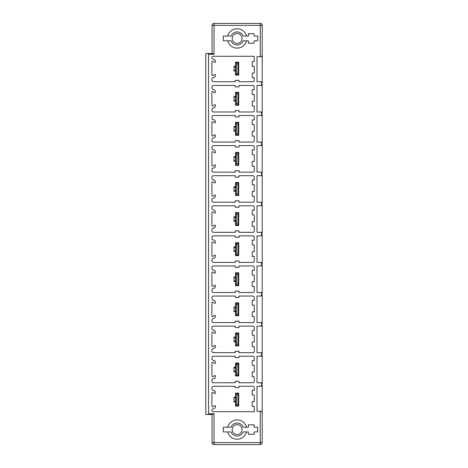<?xml version="1.0" encoding="UTF-8"?>
<svg xmlns="http://www.w3.org/2000/svg" width="468" height="468" viewBox="0 0 468 468"><rect width="100%" height="100%" fill="white"/><g stroke="black" fill="none" stroke-linecap="round" stroke-linejoin="round"><path stroke-width="0.7" d="M261.858 56.341A1.182 1.182 0 0 0 262.209 55.499L262.209 25.371A1.971 1.971 0 0 0 260.237 23.4L260.237 25.371L214.04 25.371L214.04 54.276L212.46 53.487L205.791 53.487L205.791 414.513L208.33 414.513L208.552 413.724L214.04 413.724L214.04 442.629L212.068 442.629A1.971 1.971 0 0 0 214.04 444.6L214.04 442.629L260.237 442.629L260.237 444.6A1.971 1.971 0 0 0 262.209 442.629L262.209 437.059M212.068 25.371L214.04 25.371L214.04 23.4A1.971 1.971 0 0 0 212.068 25.371L212.068 53.487M262.209 422.054L262.209 385.1A1.182 1.182 0 0 1 262.144 385.486M262.209 383.935L261.419 382.818A1.182 1.182 0 0 1 262.209 383.935L262.209 355.036A1.182 1.182 0 0 1 262.144 355.417M262.209 353.849L261.419 352.732A1.182 1.182 0 0 1 262.209 353.849L262.209 324.95A1.182 1.182 0 0 1 262.15 325.33M262.209 323.762L261.419 322.645A1.182 1.182 0 0 1 262.209 323.762L262.209 294.863A1.182 1.182 0 0 1 262.144 295.244M262.209 293.676L261.419 292.558A1.182 1.182 0 0 1 262.209 293.676L262.209 264.777A1.182 1.182 0 0 1 262.144 265.163M262.209 263.589L261.419 262.478A1.182 1.182 0 0 1 262.209 263.589L262.209 234.69A1.182 1.182 0 0 1 262.144 235.076M262.209 233.509L261.419 232.391A1.182 1.182 0 0 1 262.209 233.509L262.209 204.604A1.182 1.182 0 0 1 262.144 204.99M262.209 203.422L261.419 202.305A1.182 1.182 0 0 1 262.209 203.422L262.209 174.517A1.182 1.182 0 0 1 262.144 174.903M262.209 173.335L261.419 172.218A1.182 1.182 0 0 1 262.209 173.335L262.209 144.436A1.182 1.182 0 0 1 262.15 144.811M262.209 143.249L261.419 142.132A1.182 1.182 0 0 1 262.209 143.249L262.209 114.35A1.182 1.182 0 0 1 262.144 114.73M262.209 113.162L261.419 112.045A1.182 1.182 0 0 1 262.209 113.162L262.209 84.263A1.182 1.182 0 0 1 262.144 84.644M262.209 55.499L261.027 56.687L256.996 56.687L256.996 81.719L261.027 81.719A1.182 1.182 0 0 1 261.419 81.783L262.209 82.9L262.209 45.946M262.209 30.941L262.209 25.371L260.237 25.371L260.237 56.687M261.431 386.211A1.182 1.182 0 0 1 261.027 386.281L256.996 386.281L256.996 411.313L260.237 411.313L260.237 442.629L262.209 442.629L262.209 412.501A1.182 1.182 0 0 0 261.858 411.659M212.068 414.513L212.068 442.629A1.971 1.971 0 0 0 214.04 444.6L260.237 444.6A1.971 1.971 0 0 0 262.209 442.629M260.237 23.4L214.04 23.4M262.209 385.1L261.419 386.217L261.419 382.818A1.182 1.182 0 0 0 261.027 382.748L256.996 382.748L256.996 356.218L261.027 356.218A1.182 1.182 0 0 0 261.419 356.148L261.419 352.732A1.182 1.182 0 0 0 261.027 352.667L256.996 352.667L256.996 326.132L261.027 326.132A1.182 1.182 0 0 0 261.419 326.067L261.419 322.645A1.182 1.182 0 0 0 261.027 322.581L256.996 322.581L256.996 296.045L261.027 296.045A1.182 1.182 0 0 0 261.419 295.981L261.419 292.558A1.182 1.182 0 0 0 261.027 292.494L256.996 292.494L256.996 265.959L261.027 265.959A1.182 1.182 0 0 0 261.419 265.894L261.419 262.478A1.182 1.182 0 0 0 261.027 262.408L256.996 262.408L256.996 235.878L261.027 235.878A1.182 1.182 0 0 0 261.419 235.808L261.419 232.391A1.182 1.182 0 0 0 261.027 232.321L256.996 232.321L256.996 205.791L261.027 205.791A1.182 1.182 0 0 0 261.419 205.721L261.419 202.305A1.182 1.182 0 0 0 261.027 202.234L256.996 202.234L256.996 175.705L261.027 175.705A1.182 1.182 0 0 0 261.419 175.635L261.419 172.218A1.182 1.182 0 0 0 261.027 172.148L256.996 172.148L256.996 145.618L261.027 145.618A1.182 1.182 0 0 0 261.419 145.548L261.419 142.132A1.182 1.182 0 0 0 261.027 142.067L256.996 142.067L256.996 115.532L261.027 115.532A1.182 1.182 0 0 0 261.419 115.467L261.419 112.045A1.182 1.182 0 0 0 261.027 111.981L256.996 111.981L256.996 85.445L261.027 85.445A1.182 1.182 0 0 0 261.419 85.381L262.209 84.263M214.04 54.276L208.552 54.276L208.552 413.724M239.013 357.64L235.264 357.64L235.264 356.218L213.49 356.218A1.579 1.579 0 0 0 211.91 357.798L211.91 358.728A1.579 1.579 0 0 0 213.361 360.307A2.369 2.369 0 0 1 215.543 362.665A0.79 0.79 0 0 1 214.245 363.273L213.209 362.402A0.79 0.79 0 0 0 211.91 363.004L211.91 375.962A0.79 0.79 0 0 0 213.209 376.57L214.245 375.699A0.79 0.79 0 0 1 215.543 376.301A2.369 2.369 0 0 1 213.361 378.665A1.579 1.579 0 0 0 211.91 380.238L211.91 381.168A1.579 1.579 0 0 0 213.49 382.748L235.264 382.748L235.264 381.326L239.013 381.326L239.013 382.748L253.048 382.748A1.182 1.182 0 0 0 254.235 381.566L254.235 376.752L252.258 376.752L252.258 372.013L254.235 372.013L254.235 365.297L252.258 365.297L252.258 360.559L254.235 360.559L254.235 357.4A1.182 1.182 0 0 0 253.048 356.218L239.013 356.218L239.013 357.64M239.013 327.553L235.264 327.553L235.264 326.132L213.49 326.132A1.579 1.579 0 0 0 211.91 327.711L211.91 328.647A1.579 1.579 0 0 0 213.361 330.221A2.369 2.369 0 0 1 215.543 332.578A0.79 0.79 0 0 1 214.245 333.187L213.209 332.315A0.79 0.79 0 0 0 211.91 332.918L211.91 345.875A0.79 0.79 0 0 0 213.209 346.484L214.245 345.612A0.79 0.79 0 0 1 215.543 346.215A2.369 2.369 0 0 1 213.361 348.578A1.579 1.579 0 0 0 211.91 350.152L211.91 351.088A1.579 1.579 0 0 0 213.49 352.667L235.264 352.667L235.264 351.246L239.013 351.246L239.013 352.667L253.048 352.667A1.182 1.182 0 0 0 254.235 351.48L254.235 346.665L252.258 346.665L252.258 341.927L254.235 341.927L254.235 335.211L252.258 335.211L252.258 330.478L254.235 330.478L254.235 327.319A1.182 1.182 0 0 0 253.048 326.132L239.013 326.132L239.013 327.553M239.013 297.467L235.264 297.467L235.264 296.045L213.49 296.045A1.579 1.579 0 0 0 211.91 297.625L211.91 298.561A1.579 1.579 0 0 0 213.361 300.134A2.369 2.369 0 0 1 215.543 302.492A0.79 0.79 0 0 1 214.245 303.1L213.209 302.229A0.79 0.79 0 0 0 211.91 302.831L211.91 315.795A0.79 0.79 0 0 0 213.209 316.397L214.245 315.526A0.79 0.79 0 0 1 215.543 316.134A2.369 2.369 0 0 1 213.361 318.492A1.579 1.579 0 0 0 211.91 320.065L211.91 321.001A1.579 1.579 0 0 0 213.49 322.581L235.264 322.581L235.264 321.159L239.013 321.159L239.013 322.581L253.048 322.581A1.182 1.182 0 0 0 254.235 321.393L254.235 316.579L252.258 316.579L252.258 311.84L254.235 311.84L254.235 305.13L252.258 305.13L252.258 300.392L254.235 300.392L254.235 297.233A1.182 1.182 0 0 0 253.048 296.045L239.013 296.045L239.013 297.467M239.013 267.38L235.264 267.38L235.264 265.959L213.49 265.959A1.579 1.579 0 0 0 211.91 267.538L211.91 268.474A1.579 1.579 0 0 0 213.361 270.048A2.369 2.369 0 0 1 215.543 272.411A0.79 0.79 0 0 1 214.245 273.014L213.209 272.142A0.79 0.79 0 0 0 211.91 272.75L211.91 285.708A0.79 0.79 0 0 0 213.209 286.311L214.245 285.439A0.79 0.79 0 0 1 215.543 286.047A2.369 2.369 0 0 1 213.361 288.405A1.579 1.579 0 0 0 211.91 289.979L211.91 290.915A1.579 1.579 0 0 0 213.49 292.494L235.264 292.494L235.264 291.073L239.013 291.073L239.013 292.494L253.048 292.494A1.182 1.182 0 0 0 254.235 291.307L254.235 286.492L252.258 286.492L252.258 281.754L254.235 281.754L254.235 275.044L252.258 275.044L252.258 270.305L254.235 270.305L254.235 267.146A1.182 1.182 0 0 0 253.048 265.959L239.013 265.959L239.013 267.38M239.013 237.299L235.264 237.299L235.264 235.878L213.49 235.878A1.579 1.579 0 0 0 211.91 237.457L211.91 238.387A1.579 1.579 0 0 0 213.361 239.961A2.369 2.369 0 0 1 215.543 242.325A0.79 0.79 0 0 1 214.245 242.927L213.209 242.055A0.79 0.79 0 0 0 211.91 242.664L211.91 255.622A0.79 0.79 0 0 0 213.209 256.224L214.245 255.352A0.79 0.79 0 0 1 215.543 255.961A2.369 2.369 0 0 1 213.361 258.318A1.579 1.579 0 0 0 211.91 259.898L211.91 260.828A1.579 1.579 0 0 0 213.49 262.408L235.264 262.408L235.264 260.986L239.013 260.986L239.013 262.408L253.048 262.408A1.182 1.182 0 0 0 254.235 261.226L254.235 256.406L252.258 256.406L252.258 251.667L254.235 251.667L254.235 244.957L252.258 244.957L252.258 240.219L254.235 240.219L254.235 237.06A1.182 1.182 0 0 0 253.048 235.878L239.013 235.878L239.013 237.299M239.013 207.213L235.264 207.213L235.264 205.791L213.49 205.791A1.579 1.579 0 0 0 211.91 207.371L211.91 208.301A1.579 1.579 0 0 0 213.361 209.875A2.369 2.369 0 0 1 215.543 212.238A0.79 0.79 0 0 1 214.245 212.841L213.209 211.969A0.79 0.79 0 0 0 211.91 212.577L211.91 225.535A0.79 0.79 0 0 0 213.209 226.138L214.245 225.272A0.79 0.79 0 0 1 215.543 225.874A2.369 2.369 0 0 1 213.361 228.238A1.579 1.579 0 0 0 211.91 229.811L211.91 230.742A1.579 1.579 0 0 0 213.49 232.321L235.264 232.321L235.264 230.899L239.013 230.899L239.013 232.321L253.048 232.321A1.182 1.182 0 0 0 254.235 231.139L254.235 226.319L252.258 226.319L252.258 221.58L254.235 221.58L254.235 214.87L252.258 214.87L252.258 210.132L254.235 210.132L254.235 206.973A1.182 1.182 0 0 0 253.048 205.791L239.013 205.791L239.013 207.213M239.013 177.126L235.264 177.126L235.264 175.705L213.49 175.705A1.579 1.579 0 0 0 211.91 177.284L211.91 178.214A1.579 1.579 0 0 0 213.361 179.788A2.369 2.369 0 0 1 215.543 182.151A0.79 0.79 0 0 1 214.245 182.754L213.209 181.888A0.79 0.79 0 0 0 211.91 182.491L211.91 195.448A0.79 0.79 0 0 0 213.209 196.057L214.245 195.185A0.79 0.79 0 0 1 215.543 195.788A2.369 2.369 0 0 1 213.361 198.151A1.579 1.579 0 0 0 211.91 199.725L211.91 200.655A1.579 1.579 0 0 0 213.49 202.234L235.264 202.234L235.264 200.813L239.013 200.813L239.013 202.234L253.048 202.234A1.182 1.182 0 0 0 254.235 201.053L254.235 196.232L252.258 196.232L252.258 191.5L254.235 191.5L254.235 184.784L252.258 184.784L252.258 180.045L254.235 180.045L254.235 176.886A1.182 1.182 0 0 0 253.048 175.705L239.013 175.705L239.013 177.126M239.013 147.04L235.264 147.04L235.264 145.618L213.49 145.618A1.579 1.579 0 0 0 211.91 147.198L211.91 148.128A1.579 1.579 0 0 0 213.361 149.707A2.369 2.369 0 0 1 215.543 152.065A0.79 0.79 0 0 1 214.245 152.673L213.209 151.802A0.79 0.79 0 0 0 211.91 152.404L211.91 165.362A0.79 0.79 0 0 0 213.209 165.97L214.245 165.099A0.79 0.79 0 0 1 215.543 165.701A2.369 2.369 0 0 1 213.361 168.065A1.579 1.579 0 0 0 211.91 169.638L211.91 170.568A1.579 1.579 0 0 0 213.49 172.148L235.264 172.148L235.264 170.726L239.013 170.726L239.013 172.148L253.048 172.148A1.182 1.182 0 0 0 254.235 170.966L254.235 166.152L252.258 166.152L252.258 161.413L254.235 161.413L254.235 154.697L252.258 154.697L252.258 149.959L254.235 149.959L254.235 146.8A1.182 1.182 0 0 0 253.048 145.618L239.013 145.618L239.013 147.04M239.013 116.953L235.264 116.953L235.264 115.532L213.49 115.532A1.579 1.579 0 0 0 211.91 117.111L211.91 118.047A1.579 1.579 0 0 0 213.361 119.621A2.369 2.369 0 0 1 215.543 121.978A0.79 0.79 0 0 1 214.245 122.587L213.209 121.715A0.79 0.79 0 0 0 211.91 122.318L211.91 135.275A0.79 0.79 0 0 0 213.209 135.884L214.245 135.012A0.79 0.79 0 0 1 215.543 135.615A2.369 2.369 0 0 1 213.361 137.978A1.579 1.579 0 0 0 211.91 139.552L211.91 140.488A1.579 1.579 0 0 0 213.49 142.067L235.264 142.067L235.264 140.646L239.013 140.646L239.013 142.067L253.048 142.067A1.182 1.182 0 0 0 254.235 140.88L254.235 136.065L252.258 136.065L252.258 131.327L254.235 131.327L254.235 124.611L252.258 124.611L252.258 119.878L254.235 119.878L254.235 116.719A1.182 1.182 0 0 0 253.048 115.532L239.013 115.532L239.013 116.953M239.013 86.867L235.264 86.867L235.264 85.445L213.49 85.445A1.579 1.579 0 0 0 211.91 87.025L211.91 87.961A1.579 1.579 0 0 0 213.361 89.534A2.369 2.369 0 0 1 215.543 91.892A0.79 0.79 0 0 1 214.245 92.5L213.209 91.629A0.79 0.79 0 0 0 211.91 92.231L211.91 105.195A0.79 0.79 0 0 0 213.209 105.797L214.245 104.926A0.79 0.79 0 0 1 215.543 105.534A2.369 2.369 0 0 1 213.361 107.892A1.579 1.579 0 0 0 211.91 109.465L211.91 110.401A1.579 1.579 0 0 0 213.49 111.981L235.264 111.981L235.264 110.559L239.013 110.559L239.013 111.981L253.048 111.981A1.182 1.182 0 0 0 254.235 110.793L254.235 105.979L252.258 105.979L252.258 101.24L254.235 101.24L254.235 94.53L252.258 94.53L252.258 89.792L254.235 89.792L254.235 86.633A1.182 1.182 0 0 0 253.048 85.445L239.013 85.445L239.013 86.867M254.235 56.289L254.235 61.577L252.258 61.577L252.258 66.316L254.235 66.316L254.235 73.031L252.258 73.031L252.258 77.77L254.235 77.77L254.235 80.531A1.182 1.182 0 0 1 253.048 81.719L238.996 81.719L238.996 80.373L235.246 80.373L235.246 81.719L213.49 81.719A1.579 1.579 0 0 1 211.91 80.139L211.91 79.191A1.579 1.579 0 0 1 213.373 77.612A2.369 2.369 0 0 0 215.543 75.278A0.79 0.79 0 0 0 214.227 74.687L213.227 75.529A0.79 0.79 0 0 1 211.91 74.944L211.91 61.957A0.79 0.79 0 0 1 213.192 61.343L214.239 62.221A0.79 0.79 0 0 0 215.543 61.618A2.369 2.369 0 0 0 213.115 59.249A1.579 1.579 0 0 1 212.776 56.289L254.235 56.289M246.507 431.929A9.676 9.676 0 0 1 227.746 431.929L231.057 431.929A6.517 6.517 0 0 0 243.196 431.929L248.391 431.929L248.391 434.292L254.118 434.292L254.118 431.929L257.669 431.929L257.669 427.19L254.118 427.19L254.118 424.821L248.391 424.821L248.391 427.19L243.196 427.19A6.517 6.517 0 0 0 231.057 427.19L227.746 427.19A9.676 9.676 0 0 1 246.507 427.19L248.391 427.19M227.746 427.19L223.318 427.19L223.318 431.929L227.746 431.929L223.318 431.929M227.746 36.071A9.676 9.676 0 0 1 246.507 36.071L248.391 36.071L248.391 33.708L254.118 33.708L254.118 36.071L257.669 36.071L257.669 40.81L254.118 40.81L254.118 43.179L248.391 43.179L248.391 40.81L246.507 40.81A9.676 9.676 0 0 1 227.746 40.81L223.318 40.81L223.318 36.071L231.057 36.071A6.517 6.517 0 0 1 243.196 36.071L248.391 36.071M254.235 411.711L254.235 406.423L252.258 406.423L252.258 401.684L254.235 401.684L254.235 394.969L252.258 394.969L252.258 390.23L254.235 390.23L254.235 387.469A1.182 1.182 0 0 0 253.048 386.281L238.996 386.281L238.996 387.627L235.246 387.627L235.246 386.281L213.49 386.281A1.579 1.579 0 0 0 211.91 387.861L211.91 388.809A1.579 1.579 0 0 0 213.373 390.388A2.369 2.369 0 0 1 215.543 392.722A0.79 0.79 0 0 1 214.227 393.313L213.227 392.471A0.79 0.79 0 0 0 211.91 393.056L211.91 406.043A0.79 0.79 0 0 0 213.192 406.657L214.239 405.779A0.79 0.79 0 0 1 215.543 406.382A2.369 2.369 0 0 1 213.115 408.751A1.579 1.579 0 0 0 212.776 411.711L254.235 411.711M233.982 401.959L233.982 397.221L235.562 397.221L235.562 393.658L236.352 394.834L237.931 394.834L238.715 393.652L238.721 405.528L237.931 404.346L236.352 404.346L235.562 405.534L235.562 401.959L233.982 401.959L235.562 400.778L235.562 401.959M238.715 393.652L238.721 406.066L235.562 406.066L235.562 393.652L238.715 393.652L238.721 393.114L235.562 393.114L235.562 393.658M260.237 411.313L261.027 411.313A1.182 1.182 0 0 1 261.483 411.407M261.027 411.313L262.209 412.501M261.431 356.148A1.182 1.182 0 0 1 261.419 356.148L262.209 355.036M261.706 325.921A1.182 1.182 0 0 1 261.419 326.067L262.209 324.95M261.431 295.975A1.182 1.182 0 0 1 261.419 295.981L262.209 294.863M261.431 265.888A1.182 1.182 0 0 1 261.419 265.894L262.209 264.777M261.431 235.802A1.182 1.182 0 0 1 261.419 235.808L262.209 234.69M261.431 205.721A1.182 1.182 0 0 1 261.419 205.721L262.209 204.604M261.431 175.635A1.182 1.182 0 0 1 261.419 175.635L262.209 174.517M261.706 145.408A1.182 1.182 0 0 1 261.419 145.548L262.209 144.436M261.431 115.461A1.182 1.182 0 0 1 261.419 115.467L262.209 114.35M233.982 371.873L233.982 367.14L235.562 367.14L235.562 363.572L235.562 375.98L238.721 375.98L237.931 374.26L236.352 374.26L235.562 375.447L235.562 371.873L233.982 371.873L235.562 370.691L235.562 371.873M237.931 364.748L238.721 363.572L238.715 375.447L238.721 363.028L235.562 363.028L236.352 364.748L237.931 364.748L237.931 374.26M233.982 367.14L235.562 368.322L235.562 370.691M235.562 367.14L235.562 368.322M235.562 375.447L238.721 375.441M236.352 374.26L236.352 364.748M235.562 363.566L238.715 363.566M233.982 341.792L233.982 337.054L235.562 337.054L235.562 333.485L235.562 345.893L238.721 345.893L237.931 344.179L236.352 344.179L235.562 345.361L235.562 341.792L233.982 341.792L235.562 340.605L235.562 341.792M237.931 334.661L238.721 333.485L238.715 345.361L238.721 332.941L235.562 332.941L236.352 334.661L237.931 334.661L237.931 344.179M233.982 337.054L235.562 338.235L235.562 340.605M235.562 337.054L235.562 338.235M235.562 345.361L238.721 345.361M236.352 344.179L236.352 334.661M235.562 333.485L238.715 333.485M233.982 311.706L233.982 306.967L235.562 306.967L235.562 303.399L235.562 315.806L238.721 315.806L237.931 314.092L236.352 314.092L235.562 315.274L235.562 311.706L233.982 311.706L235.562 310.518L235.562 311.706M237.931 304.574L238.721 303.399L238.715 315.274L238.721 302.86L235.562 302.86L236.352 304.574L237.931 304.574L237.931 314.092M233.982 306.967L235.562 308.149L235.562 310.518M235.562 306.967L235.562 308.149M235.562 315.274L238.721 315.274M236.352 314.092L236.352 304.574M235.562 303.399L238.715 303.399M233.982 281.619L233.982 276.88L235.562 276.88L235.562 273.312L235.562 285.72L238.721 285.72L237.931 284.006L236.352 284.006L235.562 285.188L235.562 281.619L233.982 281.619L235.562 280.431L235.562 281.619M237.931 274.488L238.721 273.312L238.715 285.188L238.721 272.774L235.562 272.774L236.352 274.488L237.931 274.488L237.931 284.006M233.982 276.88L235.562 278.068L235.562 280.431M235.562 276.88L235.562 278.068M235.562 285.188L238.721 285.188M236.352 284.006L236.352 274.488M235.562 273.312L238.715 273.312M233.982 251.532L233.982 246.794L235.562 246.794L235.562 243.225L235.562 255.639L238.721 255.639L237.931 253.919L236.352 253.919L235.562 255.101L235.562 251.532L233.982 251.532L235.562 250.351L235.562 251.532M237.931 244.401L238.721 243.225L238.715 255.101L238.721 242.687L235.562 242.687L236.352 244.401L237.931 244.401L237.931 253.919M233.982 246.794L235.562 247.981L235.562 250.351M235.562 246.794L235.562 247.981M235.562 255.101L238.721 255.101M236.352 253.919L236.352 244.401M235.562 243.225L238.715 243.225M233.982 221.446L233.982 216.707L235.562 216.707L235.562 213.145L235.562 225.553L238.721 225.553L237.931 223.833L236.352 223.833L235.562 225.014L235.562 221.446L233.982 221.446L235.562 220.264L235.562 221.446M237.931 214.321L238.721 213.145L238.715 225.014L238.721 212.601L235.562 212.601L236.352 214.321L237.931 214.321L237.931 223.833M233.982 216.707L235.562 217.895L235.562 220.264M235.562 216.707L235.562 217.895M235.562 225.014L238.721 225.014M236.352 223.833L236.352 214.321M235.562 213.139L238.715 213.139M233.982 191.359L233.982 186.621L235.562 186.621L235.562 183.058L235.562 195.466L238.721 195.466L237.931 193.746L236.352 193.746L235.562 194.934L235.562 191.359L233.982 191.359L235.562 190.178L235.562 191.359M237.931 184.234L238.721 183.058L238.715 194.934L238.721 182.514L235.562 182.514L236.352 184.234L237.931 184.234L237.931 193.746M233.982 186.621L235.562 187.808L235.562 190.178M235.562 186.621L235.562 187.808M235.562 194.934L238.721 194.928M236.352 193.746L236.352 184.234M235.562 183.052L238.715 183.052M233.982 161.273L233.982 156.54L235.562 156.54L235.562 152.972L235.562 165.379L238.721 165.379L237.931 163.66L236.352 163.66L235.562 164.847L235.562 161.273L233.982 161.273L235.562 160.091L235.562 161.273M237.931 154.147L238.721 152.972L238.715 164.847L238.721 152.428L235.562 152.428L236.352 154.147L237.931 154.147L237.931 163.66M233.982 156.54L235.562 157.722L235.562 160.091M235.562 156.54L235.562 157.722M235.562 164.847L238.721 164.841M236.352 163.66L236.352 154.147M235.562 152.966L238.715 152.966M233.982 131.192L233.982 126.454L235.562 126.454L235.562 122.885L235.562 135.293L238.721 135.293L237.931 133.579L236.352 133.579L235.562 134.761L235.562 131.192L233.982 131.192L235.562 130.005L235.562 131.192M237.931 124.061L238.721 122.885L238.715 134.761L238.721 122.341L235.562 122.341L236.352 124.061L237.931 124.061L237.931 133.579M233.982 126.454L235.562 127.635L235.562 130.005M235.562 126.454L235.562 127.635M235.562 134.761L238.721 134.761M236.352 133.579L236.352 124.061M235.562 122.885L238.715 122.885M233.982 101.106L233.982 96.367L235.562 96.367L235.562 92.799L235.562 105.206L238.721 105.206L237.931 103.492L236.352 103.492L235.562 104.674L235.562 101.106L233.982 101.106L235.562 99.918L235.562 101.106M237.931 93.974L238.721 92.799L238.715 104.674L238.721 92.26L235.562 92.26L236.352 93.974L237.931 93.974L237.931 103.492M233.982 96.367L235.562 97.549L235.562 99.918M235.562 96.367L235.562 97.549M235.562 104.674L238.721 104.674M236.352 103.492L236.352 93.974M235.562 92.799L238.715 92.799M262.209 82.9A1.182 1.182 0 0 0 262.144 82.514M233.982 71.019L233.982 66.28L235.562 66.28L235.562 62.712L235.562 75.12L238.721 75.12L237.931 73.406L236.352 73.406L235.562 74.587L235.562 71.019L233.982 71.019L235.562 69.831L235.562 71.019M237.931 63.888L238.721 62.712L238.715 74.587L238.721 62.174L235.562 62.174L236.352 63.888L237.931 63.888L237.931 73.406M261.027 56.687A1.182 1.182 0 0 0 261.483 56.593M233.982 66.28L235.562 67.468L235.562 69.831M235.562 66.28L235.562 67.468M235.562 74.587L238.721 74.587M236.352 73.406L236.352 63.888M235.562 62.712L238.715 62.712M214.04 444.6A1.971 1.971 0 0 1 212.068 442.629M208.33 414.513L212.46 414.513L214.04 413.724M208.552 54.276L208.33 53.487M233.982 397.221L235.562 398.408L235.562 400.778M235.562 397.221L235.562 398.408M237.931 394.834L237.931 404.346M235.562 405.528L238.721 405.528M236.352 404.346L236.352 394.834M229.191 431.929L229.852 431.929M230.472 431.929L231.057 431.929M237.639 423.06A6.517 6.517 0 0 0 231.057 427.19L223.318 427.19M245.062 427.19L244.401 427.19M243.781 427.19L243.196 427.19M236.615 436.053A6.517 6.517 0 0 0 243.196 431.929L248.391 431.929M237.13 424.622A4.937 4.937 0 0 0 232.192 429.56A4.937 4.937 0 0 0 237.13 434.491A4.937 4.937 0 0 0 242.061 429.56A4.937 4.937 0 0 0 237.13 424.622M246.507 36.071L243.196 36.071M227.746 40.81L231.057 40.81A6.517 6.517 0 0 0 243.196 40.81L246.507 40.81M237.13 43.378A4.937 4.937 0 0 1 232.192 38.44A4.937 4.937 0 0 1 237.13 33.509A4.937 4.937 0 0 1 242.061 38.44A4.937 4.937 0 0 1 237.13 43.378M261.419 81.783L261.419 85.381"/></g></svg>
